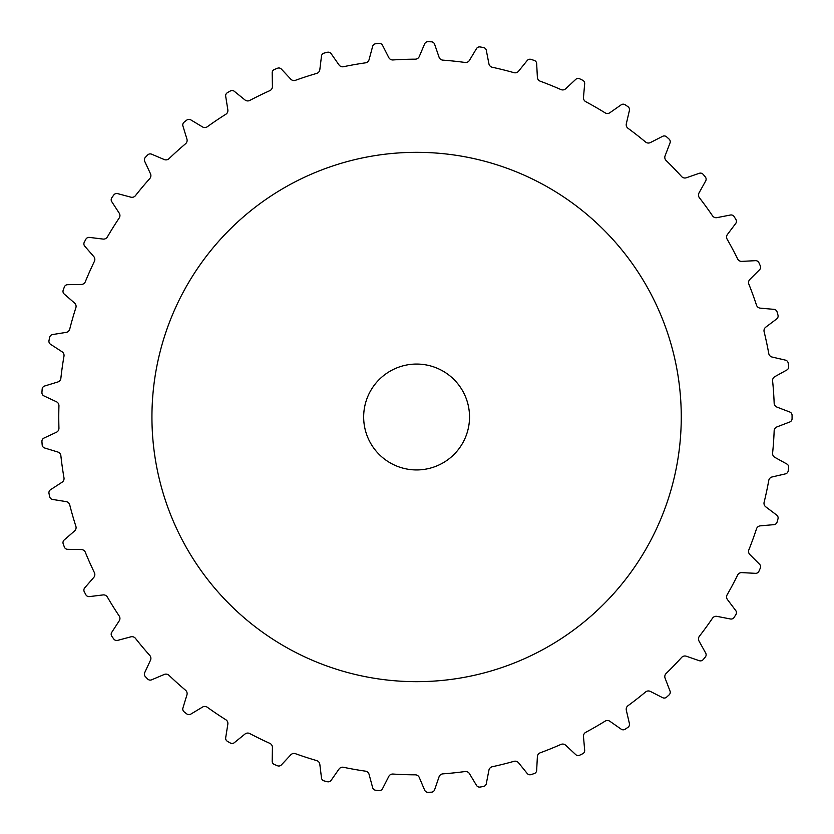 <?xml version="1.0" encoding="UTF-8"?>
<svg xmlns="http://www.w3.org/2000/svg" width="834" height="834" viewBox="0 0 834 834"><rect width="100%" height="100%" fill="white"/><g stroke="black" fill="none" stroke-linecap="round" stroke-linejoin="round"><path stroke-width="1.25" d="M151.934 417A264.67 264.67 0 0 0 416.604 681.67A264.67 264.67 0 0 0 681.263 417A264.67 264.67 0 0 0 416.604 152.33A264.67 264.67 0 0 0 151.934 417M469.532 417A52.938 52.938 0 0 1 416.604 469.938A52.938 52.938 0 0 1 363.666 417A52.938 52.938 0 0 1 416.604 364.062A52.938 52.938 0 0 1 469.532 417M792.071 418.689A375.477 375.477 0 0 0 792.071 417A375.477 375.477 0 0 0 792.071 415.311A3.534 3.534 0 0 0 789.808 412.027L776.986 407.107A4.41 4.41 0 0 1 774.16 403.166A357.828 357.828 0 0 0 772.607 380.94A4.41 4.41 0 0 1 774.859 376.634L786.869 369.983A3.534 3.534 0 0 0 788.651 366.418A375.477 375.477 0 0 0 788.182 363.071A3.534 3.534 0 0 0 785.482 360.142L772.107 357.046A4.41 4.41 0 0 1 768.76 353.533A357.828 357.828 0 0 0 764.121 331.744A4.41 4.41 0 0 1 765.758 327.168L776.715 318.911A3.534 3.534 0 0 0 777.986 315.137A375.477 375.477 0 0 0 777.059 311.874A3.534 3.534 0 0 0 773.973 309.351L760.306 308.153A4.41 4.41 0 0 1 756.49 305.14A357.828 357.828 0 0 0 748.88 284.206A4.41 4.41 0 0 1 749.849 279.453L759.566 269.747A3.534 3.534 0 0 0 760.295 265.827A375.477 375.477 0 0 0 758.919 262.741A3.534 3.534 0 0 0 755.521 260.667L741.812 261.376A4.41 4.41 0 0 1 737.621 258.926A357.828 357.828 0 0 0 727.165 239.254A4.41 4.41 0 0 1 727.467 234.417L735.734 223.449A3.534 3.534 0 0 0 735.911 219.467A375.477 375.477 0 0 0 734.118 216.6A3.534 3.534 0 0 0 730.459 215.016L716.99 217.632A4.41 4.41 0 0 1 712.497 215.787A357.828 357.828 0 0 0 699.403 197.762A4.41 4.41 0 0 1 699.028 192.925L705.689 180.915A3.534 3.534 0 0 0 705.314 176.954A375.477 375.477 0 0 0 703.135 174.358A3.534 3.534 0 0 0 699.299 173.295L686.319 177.767A4.41 4.41 0 0 1 681.607 176.558A357.828 357.828 0 0 0 666.137 160.545A4.41 4.41 0 0 1 665.094 155.802L670.015 142.979A3.534 3.534 0 0 0 669.097 139.101A375.477 375.477 0 0 0 666.585 136.839A3.534 3.534 0 0 0 662.623 136.328L650.395 142.562A4.41 4.41 0 0 1 645.568 142.02A357.828 357.828 0 0 0 628.023 128.311A4.41 4.41 0 0 1 626.324 123.755L629.42 110.38A3.534 3.534 0 0 0 627.96 106.669A375.477 375.477 0 0 0 625.156 104.771A3.534 3.534 0 0 0 621.174 104.823L609.925 112.694A4.41 4.41 0 0 1 605.077 112.83A357.828 357.828 0 0 0 585.781 101.696A4.41 4.41 0 0 1 583.477 97.422L584.676 83.744A3.534 3.534 0 0 0 582.716 80.272A375.477 375.477 0 0 0 579.672 78.792A3.534 3.534 0 0 0 575.731 79.386L565.692 88.748A4.41 4.41 0 0 1 560.907 89.561A357.828 357.828 0 0 0 540.255 81.211A4.41 4.41 0 0 1 537.377 77.312L536.658 63.593A3.534 3.534 0 0 0 534.24 60.434A375.477 375.477 0 0 0 531.018 59.381A3.534 3.534 0 0 0 527.203 60.528L518.56 71.192A4.41 4.41 0 0 1 513.932 72.662A357.828 357.828 0 0 0 492.321 67.273A4.41 4.41 0 0 1 488.922 63.801L486.305 50.332A3.534 3.534 0 0 0 483.47 47.528A375.477 375.477 0 0 0 480.134 46.944A3.534 3.534 0 0 0 476.506 48.601L469.438 60.371A4.41 4.41 0 0 1 465.059 62.467A357.828 357.828 0 0 0 442.906 60.142A4.41 4.41 0 0 1 439.059 57.181L434.597 44.192A3.534 3.534 0 0 0 431.397 41.815A375.477 375.477 0 0 0 428.009 41.7A3.534 3.534 0 0 0 424.652 43.848L419.293 56.483A4.41 4.41 0 0 1 415.249 59.172A357.828 357.828 0 0 0 392.991 59.954A4.41 4.41 0 0 1 388.769 57.556L382.535 45.317A3.534 3.534 0 0 0 379.032 43.41A375.477 375.477 0 0 0 375.665 43.764A3.534 3.534 0 0 0 372.642 46.36L369.087 59.621A4.41 4.41 0 0 1 365.459 62.842A357.828 357.828 0 0 0 343.525 66.71A4.41 4.41 0 0 1 339.011 64.927L331.14 53.678A3.534 3.534 0 0 0 327.408 52.271A375.477 375.477 0 0 0 324.124 53.095A3.534 3.534 0 0 0 321.486 56.086L319.818 69.712A4.41 4.41 0 0 1 316.67 73.413A357.828 357.828 0 0 0 295.486 80.293A4.41 4.41 0 0 1 290.764 79.147L281.402 69.107A3.534 3.534 0 0 0 277.513 68.232A375.477 375.477 0 0 0 274.376 69.503A3.534 3.534 0 0 0 272.186 72.829L272.426 86.559A4.41 4.41 0 0 1 269.82 90.656A357.828 357.828 0 0 0 249.804 100.424A4.41 4.41 0 0 1 244.967 99.944L234.302 91.313A3.534 3.534 0 0 0 230.33 90.989A375.477 375.477 0 0 0 227.401 92.678A3.534 3.534 0 0 0 225.691 96.285L227.838 109.838A4.41 4.41 0 0 1 225.837 114.258A357.828 357.828 0 0 0 207.364 126.716A4.41 4.41 0 0 1 202.516 126.924L190.746 119.846A3.534 3.534 0 0 0 186.774 120.086A375.477 375.477 0 0 0 184.105 122.171A3.534 3.534 0 0 0 182.917 125.976L186.931 139.101A4.41 4.41 0 0 1 185.555 143.761A357.828 357.828 0 0 0 169.01 158.658A4.41 4.41 0 0 1 164.225 159.534L151.59 154.175A3.534 3.534 0 0 0 147.681 154.957A375.477 375.477 0 0 0 145.335 157.397A3.534 3.534 0 0 0 144.689 161.327L150.485 173.764A4.41 4.41 0 0 1 149.776 178.57A357.828 357.828 0 0 0 135.462 195.636A4.41 4.41 0 0 1 130.855 197.168L117.594 193.613A3.534 3.534 0 0 0 113.831 194.937A375.477 375.477 0 0 0 111.839 197.679A3.534 3.534 0 0 0 111.746 201.661L119.231 213.17A4.41 4.41 0 0 1 119.189 218.028A357.828 357.828 0 0 0 107.388 236.919A4.41 4.41 0 0 1 103.041 239.077L89.415 237.398A3.534 3.534 0 0 0 85.871 239.233A375.477 375.477 0 0 0 84.286 242.225A3.534 3.534 0 0 0 84.745 246.176L93.752 256.538A4.41 4.41 0 0 1 94.398 261.355A357.828 357.828 0 0 0 85.339 281.704A4.41 4.41 0 0 1 81.325 284.446L67.606 284.686A3.534 3.534 0 0 0 64.354 286.99A375.477 375.477 0 0 0 63.196 290.169A3.534 3.534 0 0 0 64.197 294.027L74.56 303.034A4.41 4.41 0 0 1 75.873 307.715A357.828 357.828 0 0 0 69.733 329.117A4.41 4.41 0 0 1 66.147 332.391L52.584 334.549A3.534 3.534 0 0 0 49.686 337.28A375.477 375.477 0 0 0 48.987 340.595A3.534 3.534 0 0 0 50.52 344.265L62.029 351.75A4.41 4.41 0 0 1 63.978 356.191A357.828 357.828 0 0 0 60.872 378.25A4.41 4.41 0 0 1 57.775 381.993L44.65 386.006A3.534 3.534 0 0 0 42.159 389.124A375.477 375.477 0 0 0 41.929 392.501A3.534 3.534 0 0 0 43.952 395.921L56.399 401.727A4.41 4.41 0 0 1 58.943 405.866A357.828 357.828 0 0 0 58.943 428.134A4.41 4.41 0 0 1 56.399 432.273L43.952 438.079A3.534 3.534 0 0 0 41.929 441.499A375.477 375.477 0 0 0 42.159 444.876A3.534 3.534 0 0 0 44.65 447.994L57.775 452.007A4.41 4.41 0 0 1 60.872 455.75A357.828 357.828 0 0 0 63.978 477.809A4.41 4.41 0 0 1 62.029 482.25L50.52 489.735A3.534 3.534 0 0 0 48.987 493.405A375.477 375.477 0 0 0 49.686 496.72A3.534 3.534 0 0 0 52.584 499.451L66.147 501.609A4.41 4.41 0 0 1 69.733 504.883A357.828 357.828 0 0 0 75.873 526.285A4.41 4.41 0 0 1 74.56 530.966L64.197 539.973A3.534 3.534 0 0 0 63.196 543.831A375.477 375.477 0 0 0 64.354 547.01A3.534 3.534 0 0 0 67.606 549.314L81.325 549.554A4.41 4.41 0 0 1 85.339 552.296A357.828 357.828 0 0 0 94.398 572.645A4.41 4.41 0 0 1 93.752 577.462L84.745 587.824A3.534 3.534 0 0 0 84.286 591.775A375.477 375.477 0 0 0 85.871 594.767A3.534 3.534 0 0 0 89.415 596.602L103.041 594.923A4.41 4.41 0 0 1 107.388 597.081A357.828 357.828 0 0 0 119.189 615.972A4.41 4.41 0 0 1 119.231 620.83L111.746 632.339A3.534 3.534 0 0 0 111.839 636.321A375.477 375.477 0 0 0 113.831 639.063A3.534 3.534 0 0 0 117.594 640.387L130.855 636.832A4.41 4.41 0 0 1 135.462 638.364A357.828 357.828 0 0 0 149.776 655.43A4.41 4.41 0 0 1 150.485 660.236L144.689 672.673A3.534 3.534 0 0 0 145.335 676.603A375.477 375.477 0 0 0 147.681 679.043A3.534 3.534 0 0 0 151.59 679.825L164.225 674.466A4.41 4.41 0 0 1 169.01 675.342A357.828 357.828 0 0 0 185.555 690.239A4.41 4.41 0 0 1 186.931 694.899L182.917 708.024A3.534 3.534 0 0 0 184.105 711.829A375.477 375.477 0 0 0 186.774 713.914A3.534 3.534 0 0 0 190.746 714.154L202.516 707.076A4.41 4.41 0 0 1 207.364 707.284A357.828 357.828 0 0 0 225.837 719.742A4.41 4.41 0 0 1 227.838 724.162L225.691 737.715A3.534 3.534 0 0 0 227.401 741.322A375.477 375.477 0 0 0 230.33 743.011A3.534 3.534 0 0 0 234.302 742.687L244.967 734.056A4.41 4.41 0 0 1 249.804 733.576A357.828 357.828 0 0 0 269.82 743.344A4.41 4.41 0 0 1 272.426 747.441L272.186 761.171A3.534 3.534 0 0 0 274.376 764.497A375.477 375.477 0 0 0 277.513 765.768A3.534 3.534 0 0 0 281.402 764.893L290.764 754.853A4.41 4.41 0 0 1 295.486 753.707A357.828 357.828 0 0 0 316.67 760.587A4.41 4.41 0 0 1 319.818 764.288L321.486 777.913A3.534 3.534 0 0 0 324.124 780.905A375.477 375.477 0 0 0 327.408 781.729A3.534 3.534 0 0 0 331.14 780.322L339.011 769.073A4.41 4.41 0 0 1 343.525 767.29A357.828 357.828 0 0 0 365.459 771.158A4.41 4.41 0 0 1 369.087 774.379L372.642 787.64A3.534 3.534 0 0 0 375.665 790.236A375.477 375.477 0 0 0 379.032 790.59A3.534 3.534 0 0 0 382.535 788.683L388.769 776.444A4.41 4.41 0 0 1 392.991 774.046A357.828 357.828 0 0 0 415.249 774.828A4.41 4.41 0 0 1 419.293 777.517L424.652 790.152A3.534 3.534 0 0 0 428.009 792.3A375.477 375.477 0 0 0 431.397 792.185A3.534 3.534 0 0 0 434.597 789.808L439.059 776.819A4.41 4.41 0 0 1 442.906 773.858A357.828 357.828 0 0 0 465.059 771.533A4.41 4.41 0 0 1 469.438 773.629L476.506 785.399A3.534 3.534 0 0 0 480.134 787.056A375.477 375.477 0 0 0 483.47 786.472A3.534 3.534 0 0 0 486.305 783.668L488.922 770.199A4.41 4.41 0 0 1 492.321 766.727A357.828 357.828 0 0 0 513.932 761.338A4.41 4.41 0 0 1 518.56 762.808L527.203 773.472A3.534 3.534 0 0 0 531.018 774.619A375.477 375.477 0 0 0 534.24 773.566A3.534 3.534 0 0 0 536.658 770.408L537.377 756.688A4.41 4.41 0 0 1 540.255 752.789A357.828 357.828 0 0 0 560.907 744.439A4.41 4.41 0 0 1 565.692 745.252L575.731 754.614A3.534 3.534 0 0 0 579.672 755.208A375.477 375.477 0 0 0 582.716 753.727A3.534 3.534 0 0 0 584.676 750.256L583.477 736.578A4.41 4.41 0 0 1 585.781 732.304A357.828 357.828 0 0 0 605.077 721.17A4.41 4.41 0 0 1 609.925 721.306L621.174 729.177A3.534 3.534 0 0 0 625.156 729.229A375.477 375.477 0 0 0 627.96 727.331A3.534 3.534 0 0 0 629.42 723.62L626.324 710.245A4.41 4.41 0 0 1 628.023 705.689A357.828 357.828 0 0 0 645.568 691.98A4.41 4.41 0 0 1 650.395 691.438L662.623 697.672A3.534 3.534 0 0 0 666.585 697.161A375.477 375.477 0 0 0 669.097 694.899A3.534 3.534 0 0 0 670.015 691.021L665.094 678.198A4.41 4.41 0 0 1 666.137 673.455A357.828 357.828 0 0 0 681.607 657.442A4.41 4.41 0 0 1 686.319 656.233L699.299 660.705A3.534 3.534 0 0 0 703.135 659.642A375.477 375.477 0 0 0 705.314 657.046A3.534 3.534 0 0 0 705.689 653.085L699.028 641.075A4.41 4.41 0 0 1 699.403 636.238A357.828 357.828 0 0 0 712.497 618.213A4.41 4.41 0 0 1 716.99 616.368L730.459 618.984A3.534 3.534 0 0 0 734.118 617.4A375.477 375.477 0 0 0 735.911 614.533A3.534 3.534 0 0 0 735.734 610.551L727.467 599.583A4.41 4.41 0 0 1 727.165 594.746A357.828 357.828 0 0 0 737.621 575.074A4.41 4.41 0 0 1 741.812 572.624L755.521 573.333A3.534 3.534 0 0 0 758.919 571.259A375.477 375.477 0 0 0 760.295 568.173A3.534 3.534 0 0 0 759.566 564.253L749.849 554.547A4.41 4.41 0 0 1 748.88 549.794A357.828 357.828 0 0 0 756.49 528.86A4.41 4.41 0 0 1 760.306 525.847L773.973 524.649A3.534 3.534 0 0 0 777.059 522.126A375.477 375.477 0 0 0 777.986 518.863A3.534 3.534 0 0 0 776.715 515.089L765.758 506.832A4.41 4.41 0 0 1 764.121 502.256A357.828 357.828 0 0 0 768.76 480.467A4.41 4.41 0 0 1 772.107 476.954L785.482 473.858A3.534 3.534 0 0 0 788.182 470.929A375.477 375.477 0 0 0 788.651 467.582A3.534 3.534 0 0 0 786.869 464.017L774.859 457.366A4.41 4.41 0 0 1 772.607 453.06A357.828 357.828 0 0 0 774.16 430.834A4.41 4.41 0 0 1 776.986 426.893L789.808 421.973A3.534 3.534 0 0 0 792.071 418.689"/></g></svg>
